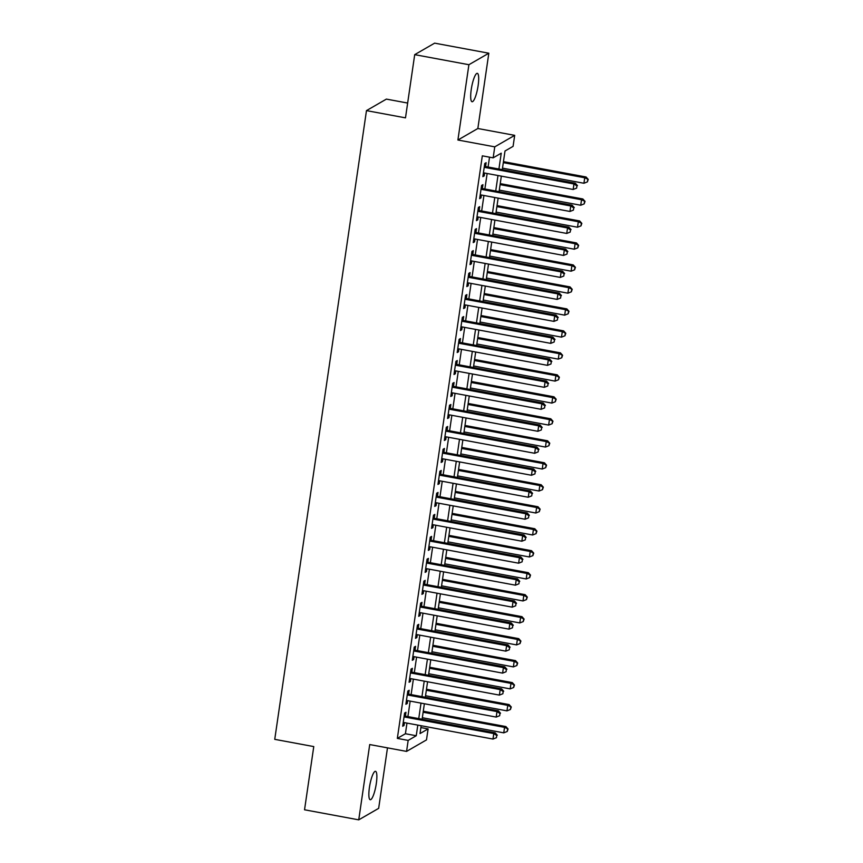 <?xml version="1.0" encoding="UTF-8"?>
<svg xmlns="http://www.w3.org/2000/svg" width="863" height="863" viewBox="0 0 863 863"><rect width="100%" height="100%" fill="white"/><g stroke="black" fill="none" stroke-linecap="round" stroke-linejoin="round"><path stroke-width="1.29" d="M376.311 783.528A14.444 3.074 100.5 0 0 375.502 771.317A14.444 3.074 100.5 0 0 369.418 787.509A14.444 3.074 100.5 0 0 370.227 799.721A14.444 3.074 100.5 0 0 376.311 783.528M478.134 85.556A14.444 3.074 100.5 0 0 477.325 73.344A14.444 3.074 100.5 0 0 471.241 89.536A14.444 3.074 100.5 0 0 472.05 101.737A14.444 3.074 100.5 0 0 478.134 85.556M420.896 727.563L428.102 728.901L426.495 739.893L406.57 751.403L408.167 740.411L416.246 735.74L417.8 725.103M407.649 103.053L386.397 99.105L366.473 110.615L274.747 739.343L313.765 746.581L304.542 809.785L358.738 819.85L378.663 808.351L387.487 747.854M366.473 110.615L405.491 117.853L414.704 54.649L434.639 43.15L488.825 53.215L468.9 64.714L457.908 140.011L494.758 146.85L514.693 135.351L513.086 146.343L505.006 151.003L502.288 169.644M457.908 140.011L477.843 128.511L488.825 53.215M477.843 128.511L514.693 135.351M414.704 54.649L468.9 64.714M405.394 716.128L405.955 712.277L404.607 713.054L402.687 726.247L404.024 725.47L404.445 722.622M408.598 694.143L409.159 690.292L407.811 691.08L405.89 704.262L407.239 703.485L407.649 700.637M411.802 672.158L412.363 668.318L411.015 669.095L409.094 682.277L410.443 681.5L410.853 678.652M415.017 650.173L415.578 646.333L414.229 647.11L412.298 660.303L413.647 659.515L414.067 656.678M418.221 628.199L418.782 624.348L417.433 625.125L415.513 638.318L416.861 637.541L417.271 634.693M421.424 606.214L421.985 602.363L420.637 603.14L418.717 616.333L420.065 615.556L420.475 612.708M424.628 584.229L425.189 580.378L423.852 581.155L421.921 594.348L423.269 593.571L423.69 590.724M427.843 562.245L428.404 558.393L427.056 559.17L425.135 572.363L426.473 571.586L426.894 568.739M431.047 540.26L431.608 536.408L430.259 537.185L428.339 550.378L429.688 549.602L430.098 546.754M434.251 518.275L434.812 514.434L433.474 515.211L431.543 528.393L432.892 527.617L433.302 524.769M437.465 496.29L438.026 492.449L436.678 493.226L434.747 506.408L436.095 505.632L436.516 502.795M440.669 474.305L441.23 470.464L439.882 471.241L437.962 484.434L439.31 483.658L439.72 480.81M443.873 452.331L444.434 448.48L443.086 449.256L441.166 462.449L442.514 461.673L442.924 458.825M447.088 430.346L447.649 426.495L446.3 427.271L444.369 440.464L445.718 439.688L446.139 436.84M450.292 408.361L450.853 404.51L449.504 405.286L447.584 418.479L448.922 417.703L449.343 414.855M453.496 386.376L454.057 382.525L452.708 383.301L450.788 396.495L452.136 395.718L452.546 392.87M456.7 364.391L457.261 360.54L455.923 361.327L453.992 374.51L455.34 373.733L455.761 370.885M459.914 342.406L460.475 338.566L459.127 339.342L457.196 352.525L458.544 351.748L458.965 348.9M463.118 320.421L463.679 316.581L462.331 317.357L460.411 330.551L461.759 329.763L462.169 326.926M466.322 298.447L466.883 294.596L465.535 295.373L463.614 308.566L464.963 307.789L465.373 304.941M469.537 276.462L470.098 272.611L468.749 273.388L466.818 286.581L468.167 285.804L468.587 282.956M472.741 254.477L473.302 250.626L471.953 251.403L470.033 264.596L471.371 263.819L471.791 260.971M475.945 232.492L476.505 228.641L475.157 229.418L473.237 242.611L474.585 241.834L474.995 238.986M479.148 210.507L479.709 206.656L478.372 207.433L476.441 220.626L477.789 219.849L478.21 217.001M482.363 188.522L482.924 184.682L481.576 185.459L479.655 198.641L480.993 197.864L481.414 195.016M498.922 169.019L501.241 153.183L493.161 157.843L482.32 155.836L397.336 738.394L405.416 733.733L406.969 723.097M407.908 716.592L410.173 701.112M411.122 694.618L413.377 679.127M414.326 672.633L416.581 657.142M417.53 650.648L419.796 635.157M420.745 628.663L422.999 613.172M423.949 606.678L426.203 591.187M427.153 584.693L429.418 569.213M430.357 562.708L432.622 547.228M433.571 540.723L435.826 525.243M436.775 518.749L439.04 503.258M439.979 496.764L442.244 481.274M443.194 474.779L445.448 459.289M446.398 452.795L448.652 437.304M449.601 430.81L451.867 415.319M452.816 408.825L455.071 393.345M456.02 386.84L458.275 371.36M459.224 364.866L461.489 349.375M462.428 342.881L464.693 327.39M465.642 320.896L467.897 305.405M468.846 298.911L471.101 283.42M472.05 276.926L474.316 261.435M475.265 254.941L477.519 239.461M478.469 232.956L480.723 217.476M481.673 210.971L483.938 195.491M484.877 188.997L487.142 173.506M488.091 167.012L489.526 157.174M485.567 166.537L486.128 162.697L484.779 163.474L482.859 176.656L484.208 175.879L484.618 173.042M406.57 751.403L369.72 744.553L358.738 819.85M397.336 738.394L408.167 740.411M493.161 157.843L494.758 146.85M421.166 725.729L420.022 733.572L428.102 728.901M501.338 176.138L499.084 191.629M498.134 198.123L495.88 213.614M494.931 220.108L492.665 235.599M491.716 242.093L489.461 257.584M488.512 264.078L486.257 279.569M485.308 286.063L483.043 301.543M482.093 308.048L479.839 323.528M478.889 330.022L476.635 345.513M475.686 352.007L473.42 367.498M472.482 373.992L470.216 389.483M469.267 395.977L467.012 411.468M466.063 417.962L463.809 433.453M462.859 439.947L460.594 455.427M459.645 461.932L457.39 477.412M456.441 483.906L454.186 499.397M453.237 505.891L450.971 521.381M450.033 527.876L447.768 543.366M446.818 549.86L444.564 565.351M443.614 571.845L441.36 587.336M440.41 593.83L438.145 609.321M437.196 615.815L434.941 631.295M433.992 637.8L431.737 653.28M430.788 659.774L428.523 675.265M427.584 681.759L425.319 697.25M424.369 703.744L422.115 719.235M418.749 718.609L421.015 703.118M421.953 696.624L424.218 681.134M425.168 674.639L427.422 659.159M428.372 652.655L430.626 637.174M431.576 630.67L433.841 615.19M434.79 608.695L437.045 593.205M437.994 586.711L440.249 571.22M441.198 564.726L443.463 549.235M444.402 542.741L446.667 527.25M447.617 520.756L449.871 505.265M450.82 498.771L453.075 483.291M454.024 476.786L456.29 461.306M457.239 454.812L459.494 439.321M460.443 432.827L462.697 417.336M463.647 410.842L465.912 395.351M466.861 388.857L469.116 373.366M470.065 366.872L472.32 351.381M473.269 344.887L475.535 329.407M476.473 322.902L478.738 307.422M479.688 300.917L481.942 285.437M482.892 278.943L485.146 263.452M486.096 256.958L488.361 241.467M489.31 234.973L491.565 219.482M492.514 212.988L494.769 197.498M495.718 191.003L497.983 175.513M405.416 733.733L416.246 735.74M483 175.664L484.208 175.879M479.796 197.649L480.993 197.864M476.592 219.623L477.789 219.849M473.377 241.608L474.585 241.834M470.173 263.593L471.371 263.819M466.969 285.577L468.167 285.804M463.765 307.562L464.963 307.789M460.551 329.547L461.759 329.763M457.347 351.532L458.544 351.748M454.143 373.517L455.34 373.733M450.928 395.491L452.136 395.718M447.724 417.476L448.922 417.703M444.521 439.461L445.718 439.688M441.317 461.446L442.514 461.673M438.102 483.431L439.31 483.658M434.898 505.416L436.095 505.632M431.694 527.401L432.892 527.617M428.48 549.375L429.688 549.602M425.276 571.36L426.473 571.586M422.072 593.345L423.269 593.571M418.868 615.33L420.065 615.556M415.653 637.315L416.861 637.541M412.449 659.3L413.647 659.515M409.245 681.285L410.443 681.5M406.031 703.269L407.239 703.485M402.827 725.244L404.024 725.47M484.219 167.314L573.96 183.981L573.161 189.482L483.42 172.816M484.37 166.322L575.308 183.204L573.96 183.981L576.937 185.923L576.624 188.123L576.937 185.923M577.476 185.61L575.308 183.204M573.161 189.482L576.624 188.123M502.503 168.145L583.927 183.258L584.736 177.767L586.074 176.991L503.453 161.64M587.714 179.698L587.39 181.899L588.253 179.396L584.736 177.767L503.312 162.643M587.39 181.899L583.927 183.258M586.074 176.991L588.253 179.396M481.015 189.299L570.756 205.966L569.947 211.457L480.216 194.801M481.155 188.307L572.093 205.189L570.756 205.966L573.733 207.907L573.41 210.108L573.733 207.907M574.273 207.595L572.093 205.189M569.947 211.457L573.41 210.108M477.811 211.284L567.541 227.951L566.743 233.442L477.002 216.786M477.951 210.281L568.89 227.174L567.541 227.951L570.529 229.892L570.206 232.082L570.529 229.892M571.069 229.58L568.89 227.174M566.743 233.442L570.206 232.082M474.596 233.269L564.337 249.936L563.539 255.426L473.798 238.76M474.747 232.266L565.686 249.159L564.337 249.936L567.315 251.867L567.002 254.067L567.315 251.867M567.854 251.565L565.686 249.159M563.539 255.426L567.002 254.067M471.392 255.254L561.133 271.921L560.324 277.411L470.594 260.745M471.543 254.251L562.482 271.144L561.133 271.921L564.111 273.851L563.787 276.052L564.111 273.851M564.65 273.549L562.482 271.144M560.324 277.411L563.787 276.052M499.299 190.119L580.723 205.243L581.522 199.752L582.87 198.975L500.249 183.625M584.51 201.683L584.186 203.884L585.049 201.37L581.522 199.752L500.098 184.628M584.186 203.884L580.723 205.243M582.87 198.975L585.049 201.37M496.096 212.104L577.52 227.228L578.318 221.726L579.666 220.95L497.045 205.61M581.295 223.668L580.982 225.869L581.835 223.355L578.318 221.726L496.894 206.613M580.982 225.869L577.52 227.228M579.666 220.95L581.835 223.355M492.892 234.089L574.305 249.213L575.114 243.711L576.462 242.935L493.83 227.595M578.091 245.653L577.768 247.854L578.631 245.34L575.114 243.711L493.69 228.598M577.768 247.854L574.305 249.213M576.462 242.935L578.631 245.34M489.677 256.074L571.101 271.198L571.899 265.696L573.248 264.919L490.626 249.58M574.887 267.638L574.564 269.839L575.427 267.325L571.899 265.696L490.486 250.583M574.564 269.839L571.101 271.198M573.248 264.919L575.427 267.325M468.188 277.239L557.919 293.895L557.12 299.396L467.379 282.73M468.329 276.236L559.267 293.118L557.919 293.895L560.907 295.836L560.583 298.037L560.907 295.836M561.446 295.524L559.267 293.118M557.12 299.396L560.583 298.037M486.473 278.059L567.897 293.183L568.695 287.681L570.044 286.904L487.422 271.565M571.673 289.623L571.36 291.823L572.212 289.31L568.695 287.681L487.271 272.557M571.36 291.823L567.897 293.183M570.044 286.904L572.212 289.31M464.974 299.224L554.715 315.88L553.917 321.381L464.175 304.715M465.125 298.22L556.063 315.103L554.715 315.88L557.703 317.821L557.379 320.022L557.703 317.821M558.232 317.508L556.063 315.103M553.917 321.381L557.379 320.022M483.269 300.044L564.682 315.157L565.492 309.666L566.84 308.889L484.219 293.549M568.469 311.608L568.145 313.798L569.008 311.295L565.492 309.666L484.067 294.542M568.145 313.798L564.682 315.157M566.84 308.889L569.008 311.295M461.77 321.198L551.511 337.865L550.713 343.366L460.971 326.699M461.921 320.205L552.859 337.088L551.511 337.865L554.488 339.806L554.165 342.007L554.488 339.806M555.028 339.493L552.859 337.088M550.713 343.366L554.165 342.007M480.055 322.028L561.479 337.142L562.288 331.651L563.625 330.874L481.004 315.524M565.265 333.593L564.941 335.783L565.804 333.28L562.288 331.651L480.864 316.527M564.941 335.783L561.479 337.142M563.625 330.874L565.804 333.28M458.566 343.183L548.307 359.849L547.498 365.351L457.768 348.684M458.706 342.19L549.645 359.073L548.307 359.849L551.284 361.791L550.961 363.992L551.284 361.791M551.824 361.478L549.645 359.073M547.498 365.351L550.961 363.992M476.851 344.003L558.275 359.127L559.073 353.636L560.421 352.859L477.8 337.509M562.061 355.567L561.737 357.767L562.6 355.265L559.073 353.636L477.649 338.512M561.737 357.767L558.275 359.127M560.421 352.859L562.6 355.265M455.362 365.168L545.092 381.834L544.294 387.325L454.553 370.669M455.502 364.164L546.441 381.058L545.092 381.834L548.081 383.776L547.757 385.966L548.081 383.776M548.62 383.463L546.441 381.058M544.294 387.325L547.757 385.966M473.647 365.988L555.071 381.112L555.869 375.621L557.218 374.833L474.596 359.493M558.846 377.552L558.534 379.752L559.386 377.239L555.869 375.621L474.445 360.497M558.534 379.752L555.071 381.112M557.218 374.833L559.386 377.239M452.147 387.153L541.888 403.819L541.09 409.31L451.349 392.654M452.298 386.149L543.237 403.043L541.888 403.819L544.866 405.761L544.553 407.951L544.866 405.761M545.405 405.448L543.237 403.043M541.09 409.31L544.553 407.951M470.443 387.972L551.856 403.097L552.665 397.595L554.003 396.818L471.381 381.478M555.643 399.537L555.319 401.737L556.182 399.224L552.665 397.595L471.241 382.482M555.319 401.737L551.856 403.097M554.003 396.818L556.182 399.224M448.943 409.138L538.685 425.804L537.876 431.295L448.145 414.628M449.084 408.134L540.033 425.028L538.685 425.804L541.662 427.735L541.338 429.936L541.662 427.735M542.201 427.433L540.033 425.028M537.876 431.295L541.338 429.936M467.228 409.957L548.652 425.081L549.451 419.58L550.799 418.803L468.178 403.463M552.439 421.522L552.115 423.722L552.978 421.209L549.451 419.58L468.037 404.467M552.115 423.722L548.652 425.081M550.799 418.803L552.978 421.209M445.74 431.122L535.47 447.789L534.672 453.28L444.93 436.613M445.88 430.119L536.818 447.012L535.47 447.789L538.458 449.72L538.134 451.921L538.458 449.72M538.997 449.407L536.818 447.012M534.672 453.28L538.134 451.921M464.024 431.942L545.448 447.066L546.247 441.565L547.595 440.788L464.974 425.448M549.224 443.506L548.911 445.707L549.763 443.194L546.247 441.565L464.823 426.441M548.911 445.707L545.448 447.066M547.595 440.788L549.763 443.194M442.525 453.107L532.266 469.763L531.468 475.265L441.727 458.598M442.676 452.104L533.614 468.987L532.266 469.763L535.243 471.705L534.931 473.906L535.243 471.705M535.783 471.392L533.614 468.987M531.468 475.265L534.931 473.906M460.82 453.927L542.234 469.041L543.043 463.55L544.391 462.773L461.77 447.433M546.02 465.491L545.696 467.681L546.559 465.179L543.043 463.55L461.619 448.426M545.696 467.681L542.234 469.041M544.391 462.773L546.559 465.179M439.321 475.092L529.062 491.748L528.253 497.25L438.523 480.583M439.472 474.089L530.411 490.971L529.062 491.748L532.04 493.69L531.716 495.891L532.04 493.69M532.579 493.377L530.411 490.971M528.253 497.25L531.716 495.891M457.606 475.912L539.03 491.025L539.828 485.535L541.177 484.758L458.555 469.407M542.816 487.476L542.493 489.666L543.356 487.164L539.828 485.535L458.415 470.411M542.493 489.666L539.03 491.025M541.177 484.758L543.356 487.164M436.117 497.066L525.858 513.733L525.049 519.235L435.308 502.568M436.257 496.074L527.196 512.956L525.858 513.733L528.836 515.675L528.512 517.876L528.836 515.675M529.375 515.362L527.196 512.956M525.049 519.235L528.512 517.876M454.402 497.897L535.826 513.01L536.624 507.52L537.973 506.743L455.351 491.392M539.612 509.45L539.289 511.651L540.141 509.148L536.624 507.52L455.2 492.395M539.289 511.651L535.826 513.01M537.973 506.743L540.141 509.148M432.902 519.051L522.644 535.718L521.845 541.209L432.104 524.553M433.053 518.059L523.992 534.941L522.644 535.718L525.632 537.66L525.308 539.86L525.632 537.66M526.171 537.347L523.992 534.941M521.845 541.209L525.308 539.86M451.198 519.871L532.622 534.995L533.42 529.504L534.769 528.728L452.147 513.377M536.398 531.435L536.085 533.636L536.937 531.123L533.42 529.504L451.996 514.38M536.085 533.636L532.622 534.995M534.769 528.728L536.937 531.123M429.698 541.036L519.44 557.703L518.641 563.194L428.9 546.538M429.85 540.033L520.788 556.926L519.44 557.703L522.417 559.645L522.104 561.835L522.417 559.645M522.956 559.332L520.788 556.926M518.641 563.194L522.104 561.835M447.983 541.856L529.407 556.98L530.216 551.479L531.554 550.702L448.933 535.362M533.194 553.42L532.87 555.621L533.733 553.107L530.216 551.479L448.792 536.365M532.87 555.621L529.407 556.98M531.554 550.702L533.733 553.107M426.495 563.021L516.236 579.688L515.427 585.179L425.696 568.512M426.635 562.018L517.573 578.911L516.236 579.688L519.213 581.619L518.89 583.82L519.213 581.619M519.753 581.317L517.573 578.911M515.427 585.179L518.89 583.82M444.779 563.841L526.203 578.965L527.002 573.464L528.35 572.687L445.729 557.347M529.99 575.405L529.666 577.606L530.529 575.092L527.002 573.464L445.588 558.35M529.666 577.606L526.203 578.965M528.35 572.687L530.529 575.092M423.291 585.006L513.021 601.673L512.223 607.164L422.482 590.497M423.431 584.003L514.37 600.896L513.021 601.673L516.009 603.604L515.686 605.804L516.009 603.604M516.549 603.302L514.37 600.896M512.223 607.164L515.686 605.804M441.576 585.826L523 600.95L523.798 595.448L525.146 594.672L442.525 579.332M526.775 597.39L526.462 599.591L527.315 597.077L523.798 595.448L442.374 580.335M526.462 599.591L523 600.95M525.146 594.672L527.315 597.077M420.076 606.991L509.817 623.647L509.019 629.149L419.278 612.482M420.227 605.988L511.166 622.87L509.817 623.647L512.795 625.589L512.482 627.789L512.795 625.589M513.334 625.276L511.166 622.87M509.019 629.149L512.482 627.789M438.372 607.811L519.785 622.935L520.594 617.433L521.942 616.657L439.31 601.317M523.571 619.375L523.248 621.576L524.111 619.062L520.594 617.433L439.17 602.309M523.248 621.576L519.785 622.935M521.942 616.657L524.111 619.062M416.872 628.976L506.613 645.632L505.804 651.134L416.074 634.467M417.023 627.973L507.962 644.855L506.613 645.632L509.591 647.574L509.267 649.774L509.591 647.574M510.13 647.261L507.962 644.855M505.804 651.134L509.267 649.774M435.157 629.796L516.581 644.909L517.379 639.418L518.728 638.642L436.106 623.302M520.367 641.36L520.044 643.55L520.907 641.047L517.379 639.418L435.966 624.294M520.044 643.55L516.581 644.909M518.728 638.642L520.907 641.047M413.668 650.95L503.399 667.617L502.6 673.118L412.859 656.452M413.809 649.958L504.747 666.84L503.399 667.617L506.387 669.559L506.063 671.759L506.387 669.559M506.926 669.246L504.747 666.84M502.6 673.118L506.063 671.759M431.953 651.781L513.377 666.894L514.175 661.403L515.524 660.627L432.902 645.276M517.153 663.345L516.84 665.535L517.692 663.032L514.175 661.403L432.751 646.279M516.84 665.535L513.377 666.894M515.524 660.627L517.692 663.032M410.454 672.935L500.195 689.602L499.397 695.103L409.655 678.437M410.605 671.943L501.543 688.825L500.195 689.602L503.183 691.543L502.859 693.744L503.183 691.543M503.712 691.231L501.543 688.825M499.397 695.103L502.859 693.744M428.749 673.755L510.173 688.879L510.972 683.388L512.32 682.611L429.698 667.261M513.949 685.319L513.625 687.52L514.488 685.017L510.972 683.388L429.547 668.264M513.625 687.52L510.173 688.879M512.32 682.611L514.488 685.017M407.25 694.92L496.991 711.587L496.193 717.077L406.451 700.422M407.401 693.917L498.339 710.81L496.991 711.587L499.968 713.528L499.655 715.718L499.968 713.528M500.508 713.216L498.339 710.81M496.193 717.077L499.655 715.718M425.535 695.74L506.959 710.864L507.768 705.373L509.105 704.586L426.484 689.246M510.745 707.304L510.421 709.505L511.284 706.991L507.768 705.373L426.344 690.249M510.421 709.505L506.959 710.864M509.105 704.586L511.284 706.991M404.046 716.905L493.787 733.572L492.978 739.062L403.248 722.407M404.186 715.902L495.125 732.795L493.787 733.572L496.764 735.513L496.441 737.703L496.764 735.513M497.304 735.2L495.125 732.795M492.978 739.062L496.441 737.703M422.331 717.725L503.755 732.849L504.553 727.347L505.901 726.57L423.28 711.231M507.541 729.289L507.217 731.49L508.08 728.976L504.553 727.347L423.129 712.234M507.217 731.49L503.755 732.849M505.901 726.57L508.08 728.976"/></g></svg>
